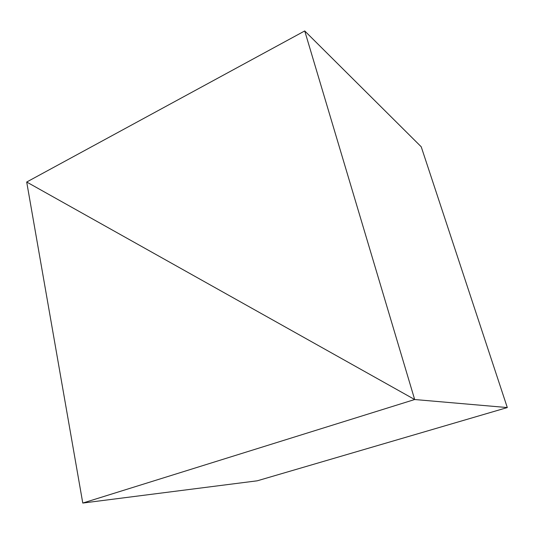 <?xml version="1.0" encoding="UTF-8"?>
<svg xmlns="http://www.w3.org/2000/svg" width="534" height="534" viewBox="0 0 534 534"><rect width="100%" height="100%" fill="white"/><g stroke="black" fill="none" stroke-linecap="round" stroke-linejoin="round"><path stroke-width="0.8" d="M26.7 182.027L414.671 399.525L82.777 503.055L26.7 182.027L414.671 399.525L304.727 30.945L26.7 182.027M304.727 30.945L421.226 146.783L507.3 407.562L414.671 399.525L507.3 407.562L257.254 480.807L82.777 503.055"/></g></svg>
